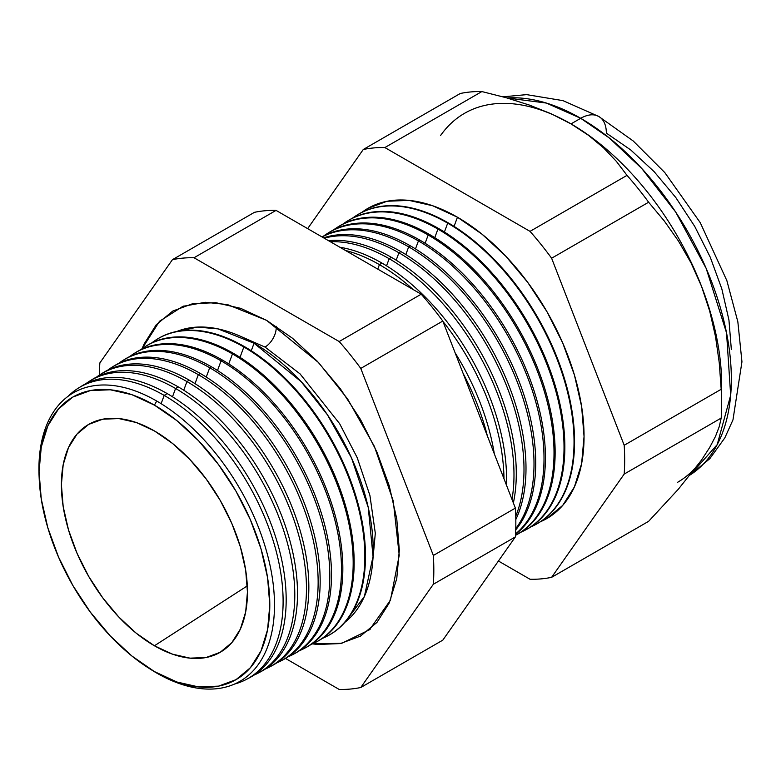 <?xml version="1.0" encoding="UTF-8"?>
<svg xmlns="http://www.w3.org/2000/svg" width="781" height="781" viewBox="0 0 781 781"><rect width="100%" height="100%" fill="white"/><g stroke="black" fill="none" stroke-linecap="round" stroke-linejoin="round"><path stroke-width="1.17" d="M344.948 622.272L364.395 596.469L373.054 556.443L368.251 507.494L351.499 457.91L327.454 414.828L301.154 381.655L254.059 343.25L217.987 328.879L197.593 327.083L177.014 331.398A168.511 97.293 -120 0 1 254.059 343.25L251.267 350.776L254.059 343.25A168.511 97.293 -120 0 1 362.169 485.421A168.511 97.293 -120 0 1 344.948 622.272M265.003 347.057L300.041 373.874L339.628 423.673L357.21 457.666L369.911 495.437L375.31 533.257L372.225 566.742L375.31 533.257L369.911 495.437L357.21 457.666L339.628 423.673L300.041 373.874L265.003 347.057L238.742 335.547L265.003 347.057A15.864 9.157 120 0 0 276.152 326.263A15.864 9.157 -60 0 1 265.003 347.057M142.074 348.736L159.519 321.255L182.832 306.377L205.286 302.286L227.437 304.57L266.604 320.356L292.494 338.241L317.389 361.339L340.331 388.743L360.441 419.417L376.95 452.16L389.211 485.733L396.758 518.838L399.316 550.205L396.758 578.633L389.211 603.02L376.95 622.428L360.441 636.125L340.331 643.573L317.389 644.481L312.468 643.866L341.717 643.29L369.53 629.75L390.432 600.198L399.237 555.262L393.253 500.953L374.343 446.322L347.643 399.023L318.589 362.609L266.604 320.356L240.714 308.349L215.82 302.696L192.878 303.614L172.767 311.063L156.259 324.75L143.997 344.167L142.074 348.736M39.167 477.904A166.568 96.17 60 0 1 156.708 401.034A166.568 96.17 60 0 1 274.492 605.041A166.568 96.17 60 0 1 156.708 673.046A166.568 96.17 -120 0 0 274.492 605.041A166.568 96.17 -120 0 0 156.708 401.034L154.423 405.134A163.161 94.208 60 0 1 269.796 604.972A163.161 94.208 60 0 1 154.423 671.582L176.936 682.018L198.579 686.929L218.524 686.138L236.008 679.665L250.359 667.755L261.02 650.885L267.58 629.681L269.796 604.972L267.58 577.696L261.02 548.916L250.359 519.726L236.008 491.259L218.524 464.597L198.579 440.767L176.936 420.686L154.423 405.134L131.921 394.698L110.277 389.787L90.323 390.578L72.838 397.051L58.497 408.961L47.836 425.83L41.266 447.035L39.05 471.744L41.266 499.02L47.836 527.8L58.497 556.99L72.838 585.457L90.323 612.119L110.277 635.949L131.921 656.03L154.423 671.582A163.161 94.208 60 0 1 148.039 667.696A163.161 94.208 60 0 1 39.226 479.222A163.161 94.208 60 0 1 154.423 405.134L156.708 401.034A166.568 96.17 -120 0 0 39.109 476.664L39.226 479.222M246.708 679.245L249.754 677.615A168.296 97.166 -120 0 0 277.538 543.303A168.296 97.166 -120 0 0 167.183 393.585L164.186 395.401L161.12 403.679L164.186 395.401A168.179 97.098 60 0 1 274.473 545.021A168.179 97.098 60 0 1 246.708 679.245A168.179 97.098 60 0 1 234.534 684.058A168.179 97.098 -120 0 0 277.206 555.232A168.179 97.098 -120 0 0 164.186 395.401L167.183 393.585A168.296 97.166 60 0 1 277.929 544.66A168.296 97.166 60 0 1 248.212 678.406M258.296 673.046L260.991 671.601A168.706 97.4 -120 0 0 288.843 536.957A168.706 97.4 -120 0 0 178.224 386.878L175.569 388.489L172.494 396.787L175.569 388.489A168.608 97.342 60 0 1 286.129 538.48A168.608 97.342 60 0 1 258.296 673.046A168.608 97.342 60 0 1 253.923 675.145A168.608 97.342 -120 0 0 287.203 542.297A168.608 97.342 -120 0 0 175.569 388.489L178.224 386.878A168.706 97.4 60 0 1 289.195 538.168A168.706 97.4 60 0 1 259.634 672.304M269.875 666.837L272.237 665.578A169.116 97.635 -120 0 0 300.158 530.611A169.116 97.635 -120 0 0 189.256 380.162L186.942 381.577L183.75 390.217L186.942 381.577A169.028 97.586 60 0 1 297.786 531.939A169.028 97.586 60 0 1 269.875 666.837A169.028 97.586 60 0 1 265.325 669.024A169.028 97.586 -120 0 0 298.908 535.912A169.028 97.586 -120 0 0 186.942 381.577L189.256 380.162A169.116 97.635 60 0 1 300.46 531.666A169.116 97.635 60 0 1 271.046 666.193M281.463 660.638L283.474 659.564A169.516 97.869 -120 0 0 311.463 524.266A169.516 97.869 -120 0 0 200.297 373.455L198.325 374.655L195.006 383.637L198.325 374.655A169.448 97.83 60 0 1 309.442 525.408A169.448 97.83 60 0 1 281.463 660.638A169.448 97.83 60 0 1 276.728 662.893A169.448 97.83 -120 0 0 310.604 529.528A169.448 97.83 -120 0 0 198.325 374.655L200.297 373.455A169.516 97.869 60 0 1 311.726 525.164A169.516 97.869 60 0 1 282.468 660.091M293.051 654.439L294.72 653.541A169.926 98.113 -120 0 0 322.778 517.93A169.926 98.113 -120 0 0 211.339 366.748L209.708 367.744L206.262 377.067L209.708 367.744A169.867 98.074 60 0 1 321.098 518.867A169.867 98.074 60 0 1 293.051 654.439A169.867 98.074 60 0 1 288.13 656.772A169.867 98.074 -120 0 0 322.299 523.143A169.867 98.074 -120 0 0 209.708 367.744L211.339 366.748A169.926 98.113 60 0 1 322.992 518.672A169.926 98.113 60 0 1 293.881 653.98M304.639 648.23L305.957 647.527A170.336 98.347 -120 0 0 334.083 511.584A170.336 98.347 -120 0 0 222.38 360.041L221.082 360.832L217.508 370.497L221.082 360.832A170.287 98.318 60 0 1 332.755 512.326A170.287 98.318 60 0 1 304.639 648.23A170.287 98.318 60 0 1 299.543 650.641A170.287 98.318 -120 0 0 333.995 516.758A170.287 98.318 -120 0 0 221.082 360.832L222.38 360.041A170.336 98.347 60 0 1 334.258 512.17A170.336 98.347 60 0 1 305.293 647.879M316.227 642.031L317.203 641.504A170.746 98.582 -120 0 0 345.387 505.239A170.746 98.582 -120 0 0 233.421 353.334L232.465 353.92L228.765 363.926L232.465 353.92A170.707 98.562 60 0 1 344.411 505.785A170.707 98.562 60 0 1 316.227 642.031A170.707 98.562 60 0 1 310.945 644.52A170.707 98.562 -120 0 0 345.7 510.374A170.707 98.562 -120 0 0 232.465 353.92L233.421 353.334A170.746 98.582 60 0 1 345.514 505.668A170.746 98.582 60 0 1 316.715 641.767M243.848 346.998L240.021 357.347L243.848 346.998A171.137 98.806 60 0 1 356.068 499.244A171.137 98.806 60 0 1 327.815 635.822A171.137 98.806 60 0 1 322.348 638.389A171.137 98.806 -120 0 0 357.395 503.989A171.137 98.806 -120 0 0 243.848 346.998L244.463 346.627A171.156 98.816 60 0 1 356.78 499.176A171.156 98.816 60 0 1 328.127 635.656A171.156 98.816 -120 0 0 328.44 635.49A171.156 98.816 -120 0 0 356.702 498.893A171.156 98.816 -120 0 0 244.463 346.627L243.848 346.998A171.137 98.806 -120 0 0 151.758 342.918A171.137 98.806 60 0 1 156.708 339.462A171.137 98.806 60 0 1 243.848 346.998M487.383 435.983A175.793 101.491 -120 0 0 463.084 373.347A175.793 101.491 60 0 1 487.383 435.983M455.118 352.817A175.901 101.55 60 0 1 494.314 453.839A175.901 101.55 -120 0 0 455.118 352.817M379.42 264.632L377.76 269.113L379.42 264.632A176.155 101.706 60 0 1 413.334 289.653A176.155 101.706 -120 0 0 379.42 264.632L381.958 263.09A176.242 101.755 60 0 1 506.459 485.147A176.242 101.755 -120 0 0 381.958 263.09L379.42 264.632A176.155 101.706 -120 0 0 345.495 250.486A176.155 101.706 60 0 1 379.42 264.632M503.97 478.714A176.155 101.706 -120 0 0 442.934 321.411A176.155 101.706 60 0 1 503.97 478.714M389.172 258.706L386.536 265.833L389.172 258.706A176.516 101.911 60 0 1 511.994 499.391A176.516 101.911 -120 0 0 389.172 258.706L391.418 257.339A176.594 101.96 60 0 1 513.371 502.944A176.594 101.96 -120 0 0 391.418 257.339L389.172 258.706A176.516 101.911 -120 0 0 330.373 241.749A176.516 101.911 60 0 1 389.172 258.706M398.925 252.78L396.182 260.19L398.925 252.78A176.877 102.116 60 0 1 515.743 516.231A176.877 102.116 -120 0 0 398.925 252.78L400.878 251.589A176.945 102.165 60 0 1 515.811 519.531A176.945 102.165 -120 0 0 400.878 251.589L398.925 252.78A176.877 102.116 -120 0 0 324.261 238.225A176.877 102.116 60 0 1 398.925 252.78M408.678 246.855L405.827 254.557L408.678 246.855A177.238 102.331 60 0 1 517.92 383.705A177.238 102.331 60 0 1 515.763 528.581A177.238 102.331 -120 0 0 517.92 383.705A177.238 102.331 -120 0 0 408.678 246.855L410.347 245.839A177.297 102.36 60 0 1 520.419 384.857A177.297 102.36 60 0 1 515.724 529.869A177.297 102.36 -120 0 0 520.419 384.857A177.297 102.36 -120 0 0 410.347 245.839L408.678 246.855A177.238 102.331 -120 0 0 322.075 236.965A177.238 102.331 60 0 1 408.678 246.855M418.431 240.929L415.472 248.924L418.431 240.929A177.599 102.536 60 0 1 531.939 389.436A177.599 102.536 60 0 1 515.548 533.94A177.599 102.536 -120 0 0 531.939 389.436A177.599 102.536 -120 0 0 418.431 240.929L419.807 240.089A177.648 102.565 60 0 1 533.823 390.08A177.648 102.565 60 0 1 515.528 534.331A177.648 102.565 -120 0 0 533.823 390.08A177.648 102.565 -120 0 0 419.807 240.089L418.431 240.929A177.599 102.536 -120 0 0 324.125 235.725A177.599 102.536 60 0 1 328 233.109A177.599 102.536 60 0 1 418.431 240.929M515.499 535.346L516.602 534.751A178 102.77 -120 0 0 545.997 392.697A178 102.77 -120 0 0 429.267 234.339L428.183 235.003L425.118 243.291L428.183 235.003A177.961 102.741 60 0 1 544.884 393.321A177.961 102.741 60 0 1 515.499 535.346A177.961 102.741 60 0 1 515.47 535.366A177.961 102.741 -120 0 0 544.894 393.351A177.961 102.741 -120 0 0 428.183 235.003L429.267 234.339A178 102.77 60 0 1 546.144 393.185A178 102.77 60 0 1 516.056 535.044M525.437 530.026L526.238 529.596A178.351 102.975 -120 0 0 555.691 387.259A178.351 102.975 -120 0 0 438.737 228.589L437.936 229.077L434.763 237.649L437.936 229.077A178.322 102.955 60 0 1 554.871 387.718A178.322 102.955 60 0 1 525.437 530.026A178.322 102.955 60 0 1 520.917 532.212A178.322 102.955 -120 0 0 555.984 391.652A178.322 102.955 -120 0 0 437.936 229.077L438.737 228.589A178.351 102.975 60 0 1 555.799 387.62A178.351 102.975 60 0 1 525.838 529.811M447.689 223.151L444.418 232.016L447.689 223.151A178.683 103.16 60 0 1 564.868 382.104A178.683 103.16 60 0 1 535.366 524.715A178.683 103.16 60 0 1 530.689 526.96A178.683 103.16 -120 0 0 566.01 386.185A178.683 103.16 -120 0 0 447.689 223.151L448.196 222.839A178.703 103.17 60 0 1 565.454 382.046A178.703 103.17 60 0 1 535.62 524.578A178.703 103.17 -120 0 0 535.873 524.442A178.703 103.17 -120 0 0 565.385 381.821A178.703 103.17 -120 0 0 448.196 222.839L447.689 223.151A178.683 103.16 -120 0 0 352.436 218.202A178.683 103.16 60 0 1 356.712 215.283A178.683 103.16 60 0 1 447.689 223.151M457.451 217.225L454.064 226.383L457.451 217.225L482.15 234.29L505.893 256.324L527.78 282.468L546.973 311.726L562.71 342.966L574.416 374.997L581.62 406.579L584.051 436.501L581.62 463.621L574.416 486.885L562.71 505.405L546.973 518.467L540.462 521.718A179.044 103.375 -120 0 0 576.046 380.708A179.044 103.375 -120 0 0 457.451 217.225A179.044 103.375 -120 0 0 361.867 212.364L367.929 208.351L387.112 201.254L409 200.375L432.752 205.774L457.451 217.225M721.654 403.943L721.654 384.808A213.037 122.998 -120 0 0 701.475 286.188L709.714 311.141L715.542 336.728L719.262 362.804L721.185 389.28A236.477 136.529 60 0 1 721.654 403.943A236.477 136.529 60 0 1 721.185 418.079L719.242 426.641L715.484 436.423L709.646 447.533L701.475 460.136L678.357 489.199L648.62 521.327L551.62 577.325L624.195 474.077A236.477 136.529 -120 0 0 624.195 445.277A236.477 136.529 60 0 1 624.195 474.077L721.185 418.079L624.195 474.077L551.62 577.325L648.62 521.327L678.357 489.199L701.475 460.136L709.646 447.533L715.484 436.423L719.242 426.641L721.185 418.079A236.477 136.529 -120 0 0 721.185 389.28L624.195 445.277L551.62 258.228L624.195 445.277L721.185 389.28L719.262 362.804L715.542 336.728L709.714 311.141L701.475 286.188L691 262.816L678.523 241.134L664.27 220.955L648.62 202.23L551.62 258.228A236.477 136.529 -120 0 0 530.026 231.361A236.477 136.529 60 0 1 551.62 258.228L648.62 202.23A236.477 136.529 -120 0 0 627.016 175.364L530.026 231.361L384.877 147.56L481.867 91.562L384.877 147.56A236.477 136.529 -120 0 0 363.272 149.493L460.273 93.495L363.272 149.493L307.646 228.638L363.272 149.493A236.477 136.529 60 0 1 384.877 147.56L530.026 231.361L627.016 175.364L616.336 161.325L603.615 147.921L588.61 135.396L571.018 123.896L580.703 118.302A36.258 20.941 -60 0 1 598.832 116.506A36.258 20.941 120 0 0 580.703 118.302L609.258 137.934L641.689 168.403L675.633 211.983L706.2 268.479L726.545 332.891L730.674 395.254L717.212 444.623L690.424 474.78A213.037 122.998 -120 0 0 718.979 303.067A213.037 122.998 -120 0 0 580.703 118.302L571.018 123.896A213.037 122.998 60 0 1 701.475 286.188A213.037 122.998 60 0 1 721.439 394.005M154.423 645.78A131.559 75.952 60 0 1 67.762 527.37A131.559 75.952 60 0 1 91.416 422.951A131.559 75.952 60 0 1 154.423 430.936A131.559 75.952 60 0 1 239.621 544.396A131.559 75.952 60 0 1 222.868 650.622A131.559 75.952 60 0 1 154.423 645.78L247.304 585.887L154.423 645.78L136.275 633.235L118.829 617.049L102.741 597.836L88.643 576.339L77.075 553.378L68.484 529.84L63.183 506.635L61.396 484.65L63.183 464.724L68.484 447.63L77.075 434.021L88.643 424.425L102.741 419.202L118.829 418.567L136.275 422.521L154.423 430.936L172.572 443.481L190.027 459.667L206.106 478.88L220.203 500.377L231.772 523.338L240.372 546.866L245.664 570.081L247.45 592.066L245.664 611.992L240.372 629.086L231.772 642.695L220.203 652.291L206.106 657.514L190.027 658.149L172.572 654.185L154.423 645.78M701.475 460.136A213.037 122.998 60 0 1 677.537 482.336M91.035 380.269A168.706 97.4 60 0 1 178.224 386.878A168.706 97.4 -120 0 0 92.324 379.449L89.717 381.06A168.608 97.342 60 0 1 175.569 388.489A168.608 97.342 -120 0 0 85.705 383.803A168.608 97.342 60 0 1 89.717 381.06M102.028 373.435A169.116 97.635 60 0 1 189.256 380.162A169.116 97.635 -120 0 0 103.151 372.722L100.886 374.128A169.028 97.586 60 0 1 186.942 381.577A169.028 97.586 -120 0 0 96.717 376.979A169.028 97.586 60 0 1 100.886 374.128M200.297 373.455A169.516 97.869 -120 0 0 113.987 365.996A169.516 97.869 60 0 1 200.297 373.455M107.719 370.165A169.448 97.83 60 0 1 112.044 367.197A169.448 97.83 60 0 1 198.325 374.655A169.448 97.83 -120 0 0 107.719 370.165M211.339 366.748A169.926 98.113 -120 0 0 124.823 359.27A169.926 98.113 60 0 1 211.339 366.748M118.732 363.35A169.867 98.074 60 0 1 123.213 360.266A169.867 98.074 60 0 1 209.708 367.744A169.867 98.074 -120 0 0 118.732 363.35M135.015 352.944A170.336 98.347 60 0 1 222.38 360.041A170.336 98.347 -120 0 0 135.65 352.543L134.381 353.334A170.287 98.318 60 0 1 221.082 360.832A170.287 98.318 -120 0 0 129.744 356.546A170.287 98.318 60 0 1 134.381 353.334M146.018 346.11A170.746 98.582 60 0 1 233.421 353.334A170.746 98.582 -120 0 0 146.486 345.817L145.549 346.403A170.707 98.562 60 0 1 232.465 353.92A170.707 98.562 -120 0 0 140.746 349.732A170.707 98.562 60 0 1 145.549 346.403M244.463 346.627A171.156 98.816 -120 0 0 157.313 339.091A171.156 98.816 -120 0 0 157.01 339.276A171.156 98.816 60 0 1 244.463 346.627M381.958 263.09A176.242 101.755 -120 0 0 339.891 247.245A176.242 101.755 60 0 1 381.958 263.09M391.418 257.339A176.594 101.96 -120 0 0 328.469 240.655A176.594 101.96 60 0 1 391.418 257.339M400.878 251.589A176.945 102.165 -120 0 0 323.578 237.834A176.945 102.165 60 0 1 400.878 251.589M410.347 245.839A177.297 102.36 -120 0 0 321.967 236.907A177.297 102.36 60 0 1 410.347 245.839M419.807 240.089A177.648 102.565 -120 0 0 329.357 232.269A177.648 102.565 60 0 1 419.807 240.089M338.105 226.832A178 102.77 60 0 1 429.267 234.339A178 102.77 -120 0 0 338.642 226.5L337.577 227.164A177.961 102.741 60 0 1 428.183 235.003A177.961 102.741 -120 0 0 333.565 229.887A177.961 102.741 60 0 1 337.577 227.164M347.535 220.984A178.351 102.975 60 0 1 438.737 228.589A178.351 102.975 -120 0 0 347.926 220.74L347.145 221.218A178.322 102.955 60 0 1 437.936 229.077A178.322 102.955 -120 0 0 342.996 224.04A178.322 102.955 60 0 1 347.145 221.218M356.712 215.283L357.21 214.97A178.703 103.17 60 0 1 448.196 222.839A178.703 103.17 -120 0 0 357.21 214.97A178.703 103.17 -120 0 0 356.966 215.126M551.62 577.325A236.477 136.529 60 0 1 530.026 579.258L498.424 561.012L530.026 579.258A236.477 136.529 -120 0 0 551.62 577.325M481.867 91.562A236.477 136.529 -120 0 0 460.273 93.495A236.477 136.529 60 0 1 481.867 91.562L506.176 97.723L481.867 91.562M464.5 113.343A213.037 122.998 60 0 1 571.018 123.896L551.142 113.762L529.459 105.093L506.176 97.723L529.459 105.093L551.142 113.762L571.018 123.896L588.61 135.396L603.615 147.921L616.336 161.325L627.016 175.364A236.477 136.529 60 0 1 648.62 202.23L664.27 220.955L678.523 241.134L691 262.816L701.475 286.188A213.037 122.998 -120 0 0 571.018 123.896A213.037 122.998 -120 0 0 440.552 135.552M360.773 687.505L433.348 584.256A236.477 136.529 -120 0 0 433.348 555.467L360.773 368.417A236.477 136.529 -120 0 0 339.179 341.541L194.03 257.75A236.477 136.529 -120 0 0 172.435 259.673L99.861 362.921A236.477 136.529 -120 0 0 99.402 375.085A236.477 136.529 60 0 1 99.861 362.921L172.435 259.673A236.477 136.529 60 0 1 194.03 257.75L339.179 341.541A236.477 136.529 60 0 1 360.773 368.417L433.348 555.467A236.477 136.529 60 0 1 433.348 584.256L515.372 536.908L442.798 640.156L360.773 687.505A236.477 136.529 60 0 1 339.179 689.438A236.477 136.529 -120 0 0 360.773 687.505L442.798 640.156L515.372 536.908A236.477 136.529 -120 0 0 515.372 508.109A236.477 136.529 60 0 1 515.372 536.908L433.348 584.256L360.773 687.505M285.485 658.432L339.179 689.438L285.485 658.432M167.183 393.585A168.296 97.166 -120 0 0 81.488 386.175A168.296 97.166 60 0 1 167.183 393.585M68.298 396.133A168.179 97.098 60 0 1 78.549 387.991A168.179 97.098 60 0 1 164.186 395.401A168.179 97.098 -120 0 0 68.298 396.133M580.703 118.302A213.037 122.998 -120 0 0 507.084 97.986L546.388 103.063L580.703 118.302M690.375 474.838L709.822 458.662L724.807 437.907L732.968 419.885L741.95 361.798L737.85 321.821L726.877 280.672L700.274 222.702L664.816 172.601L633.157 140.931L598.832 116.506A36.258 20.941 -60 0 1 606.349 133.102L630.736 149.962L654.185 171.713L675.79 197.525L694.739 226.412L710.28 257.261L721.829 288.882L728.946 320.064L731.348 349.615M442.798 321.059L515.372 508.109L433.348 555.467L515.372 508.109L442.798 321.059L360.773 368.417L442.798 321.059A236.477 136.529 -120 0 0 421.203 294.193A236.477 136.529 60 0 1 442.798 321.059M254.45 212.325A236.477 136.529 60 0 1 276.054 210.392L421.203 294.193L339.179 341.541L421.203 294.193L276.054 210.392L194.03 257.75L276.054 210.392A236.477 136.529 -120 0 0 254.45 212.325L172.435 259.673L254.45 212.325M148.039 667.696L150.196 669.073A166.568 96.17 -120 0 0 156.708 673.046A166.568 96.17 60 0 1 149.151 668.399M182.832 306.377L184.121 305.927M535.873 524.442L535.366 524.715M328.44 635.49L327.815 635.822M113.987 365.996L112.044 367.197M124.823 359.27L123.213 360.266M157.313 339.091L156.708 339.462M329.357 232.269L328 233.109M81.488 386.175L78.549 387.991M502.944 96.824L526.589 94.628L562.964 100.632L598.832 116.506M370.565 628.861L369.53 629.75"/></g></svg>
